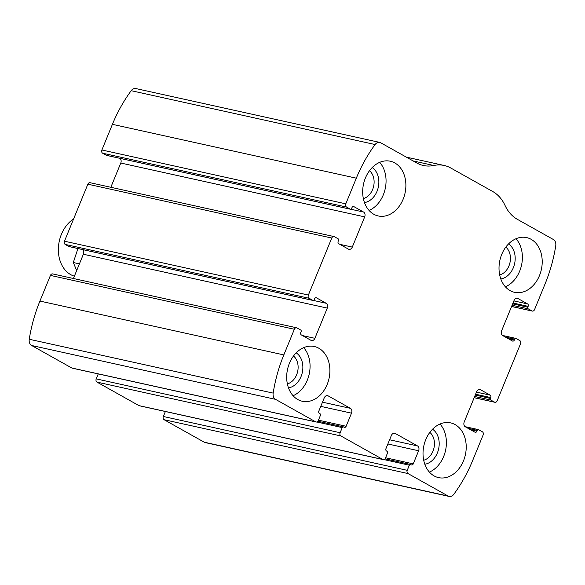 <?xml version="1.0" encoding="UTF-8"?>
<svg xmlns="http://www.w3.org/2000/svg" width="585" height="585" viewBox="0 0 585 585"><rect width="100%" height="100%" fill="white"/><g stroke="black" fill="none" stroke-linecap="round" stroke-linejoin="round"><path stroke-width="0.88" d="M483.115 435.013L472.592 460.666A130.791 99.157 -77.6 0 1 453.806 494.31A6.23 4.724 -77.6 0 1 449.163 496.438A6.23 4.724 -77.6 0 1 448.168 496.058L407.986 473.55A2.494 1.887 -77.6 0 1 407.24 470.325L409.346 465.199A1.243 0.943 -77.6 0 1 410.655 464.527L411.284 464.878A1.872 1.419 -77.6 0 0 411.584 464.995A1.872 1.419 -77.6 0 0 413.244 463.876L418.619 450.764A3.737 2.83 -77.6 0 0 417.507 445.931L395.277 433.478A3.737 2.83 -77.6 0 0 394.678 433.251A3.737 2.83 -77.6 0 0 391.358 435.489L385.976 448.6A1.872 1.419 -77.6 0 0 386.531 451.013L387.168 451.364A1.243 0.943 -77.6 0 1 387.533 452.98L385.435 458.106A2.494 1.887 -77.6 0 1 383.219 459.598A2.494 1.887 -77.6 0 1 382.817 459.452L340.872 435.949A2.494 1.887 -77.6 0 1 340.126 432.724L342.232 427.598A1.243 0.943 -77.6 0 1 343.541 426.926L344.17 427.277A1.872 1.419 -77.6 0 0 344.47 427.394A1.872 1.419 -77.6 0 0 346.13 426.275L351.505 413.164A3.737 2.83 -77.6 0 0 350.393 408.33L328.163 395.877A3.737 2.83 -77.6 0 0 327.563 395.65A3.737 2.83 -77.6 0 0 324.244 397.888L318.862 410.999A1.872 1.419 -77.6 0 0 319.417 413.412L320.046 413.763A1.243 0.943 -77.6 0 1 320.419 415.379L318.313 420.505A2.494 1.887 -77.6 0 1 316.097 421.997A2.494 1.887 -77.6 0 1 315.703 421.851L275.52 399.336A6.23 4.724 -77.6 0 1 273.158 393.105A130.791 99.157 -77.6 0 1 283.827 354.912L294.35 329.26A2.494 1.887 -77.6 0 1 296.566 327.768A2.494 1.887 -77.6 0 1 296.968 327.922L300.741 330.035A1.243 0.943 -77.6 0 1 301.114 331.644L300.763 332.499A1.872 1.419 -77.6 0 0 301.319 334.912L310.964 340.324A3.737 2.83 -77.6 0 0 311.564 340.55A3.737 2.83 -77.6 0 0 314.884 338.313L327.278 308.098A3.737 2.83 -77.6 0 0 326.167 303.264L316.514 297.86A1.872 1.419 -77.6 0 0 316.214 297.743A1.872 1.419 -77.6 0 0 314.555 298.862L314.203 299.717A1.243 0.943 -77.6 0 1 312.902 300.39L309.121 298.277A2.494 1.887 -77.6 0 1 308.383 295.052L331.761 238.044A2.494 1.887 -77.6 0 1 333.976 236.552A2.494 1.887 -77.6 0 1 334.379 236.706L338.152 238.819A1.243 0.943 -77.6 0 1 338.525 240.428L338.174 241.283A1.872 1.419 -77.6 0 0 338.73 243.696L348.375 249.1A3.737 2.83 -77.6 0 0 348.974 249.334A3.737 2.83 -77.6 0 0 352.294 247.089L364.689 216.874A3.737 2.83 -77.6 0 0 363.577 212.048L353.925 206.644A1.872 1.419 -77.6 0 0 353.625 206.527A1.872 1.419 -77.6 0 0 351.965 207.646L351.614 208.501A1.243 0.943 -77.6 0 1 350.313 209.174L346.532 207.053A2.494 1.887 -77.6 0 1 345.793 203.836L356.316 178.184A130.791 99.157 -77.6 0 1 375.102 144.539A6.23 4.724 -77.6 0 1 379.745 142.411A6.23 4.724 -77.6 0 1 380.74 142.791L416.783 162.981A41.104 31.166 -77.6 0 0 423.357 165.496A41.104 31.166 -77.6 0 0 433.778 165.489A41.104 31.166 -77.6 0 1 444.198 165.482A41.104 31.166 -77.6 0 1 450.764 167.997L492.716 191.5A41.104 31.166 -77.6 0 1 505.023 205.408A41.104 31.166 -77.6 0 0 517.337 219.316L553.388 239.514A6.23 4.724 -77.6 0 1 555.75 245.744A130.791 99.157 -77.6 0 1 545.074 283.93L534.558 309.589A2.494 1.887 -77.6 0 1 532.343 311.081A2.494 1.887 -77.6 0 1 531.941 310.927L528.167 308.814A1.243 0.943 -77.6 0 1 527.794 307.205L528.145 306.35A1.872 1.419 -77.6 0 0 527.59 303.929L517.944 298.525A3.737 2.83 -77.6 0 0 517.345 298.299A3.737 2.83 -77.6 0 0 514.025 300.536L501.63 330.752A3.737 2.83 -77.6 0 0 502.742 335.585L512.394 340.989A1.872 1.419 -77.6 0 0 512.687 341.106A1.872 1.419 -77.6 0 0 514.354 339.987L514.705 339.132A1.243 0.943 -77.6 0 1 516.007 338.459L519.78 340.572A2.494 1.887 -77.6 0 1 520.526 343.797L497.14 400.805A2.494 1.887 -77.6 0 1 494.932 402.297A2.494 1.887 -77.6 0 1 494.53 402.144L490.756 400.03A1.243 0.943 -77.6 0 1 490.384 398.422L490.735 397.566A1.872 1.419 -77.6 0 0 490.179 395.153L480.534 389.742A3.737 2.83 -77.6 0 0 479.934 389.515A3.737 2.83 -77.6 0 0 476.607 391.753L464.219 421.968A3.737 2.83 -77.6 0 0 465.331 426.801L474.976 432.205A1.872 1.419 -77.6 0 0 475.276 432.322A1.872 1.419 -77.6 0 0 476.943 431.203L477.287 430.348A1.243 0.943 -77.6 0 1 478.596 429.675L482.369 431.788A2.494 1.887 -77.6 0 1 483.115 435.013M316.097 421.997L72.196 368.155A2.494 1.887 -77.6 0 1 71.794 368.002L31.612 345.486A6.23 4.724 -77.6 0 1 29.25 339.256A130.791 99.157 -77.6 0 1 39.926 301.07L50.442 275.411A2.494 1.887 -77.6 0 1 52.657 273.919L296.566 327.768M383.219 459.598L139.31 405.756A2.494 1.887 -77.6 0 1 138.908 405.602L96.964 382.1A2.494 1.887 -77.6 0 1 96.218 378.883L340.126 432.724M106.814 155.413A1.243 0.943 -77.6 0 1 106.404 155.325L102.631 153.212A2.494 1.887 -77.6 0 1 101.885 149.987L112.408 124.334A130.791 99.157 -77.6 0 1 131.194 90.69A6.23 4.724 -77.6 0 1 135.837 88.562L379.745 142.411M69.403 246.629A1.243 0.943 -77.6 0 1 68.993 246.541L65.22 244.428A2.494 1.887 -77.6 0 1 64.474 241.203L87.86 184.195A2.494 1.887 -77.6 0 1 90.068 182.703L333.976 236.552M449.163 496.438L205.255 442.589A6.23 4.724 -77.6 0 1 204.26 442.209L164.078 419.701A2.494 1.887 -77.6 0 1 163.339 416.483L407.24 470.325M165.379 411.511L163.339 416.483M98.258 373.91L96.218 378.883M82.463 249.546A3.737 2.83 -77.6 0 1 83.37 254.248L73.425 278.504M119.881 158.33A3.737 2.83 -77.6 0 1 120.781 163.032L110.836 187.288M463.495 460.826A28.029 21.25 102.4 0 0 450.662 422.889A28.029 21.25 102.4 0 0 423.876 445.675A28.029 21.25 102.4 0 0 438.582 477.623A28.029 21.25 102.4 0 0 463.495 460.826M539.487 275.542A28.029 21.25 102.4 0 0 526.654 237.598A28.029 21.25 102.4 0 0 499.868 260.391A28.029 21.25 102.4 0 0 514.573 292.339A28.029 21.25 102.4 0 0 539.487 275.542M327.169 384.455A28.029 21.25 102.4 0 0 314.335 346.51A28.029 21.25 102.4 0 0 287.542 369.296A28.029 21.25 102.4 0 0 302.255 401.244A28.029 21.25 102.4 0 0 327.169 384.455M403.16 199.171A28.029 21.25 102.4 0 0 390.327 161.226A28.029 21.25 102.4 0 0 363.534 184.012A28.029 21.25 102.4 0 0 378.239 215.96A28.029 21.25 102.4 0 0 403.16 199.171M363.351 198.578A15.312 11.612 102.4 0 0 372.623 189.518A15.312 11.612 102.4 0 0 369.501 170.718M364.47 202.585A18.683 14.164 102.4 0 0 377.04 191.266A18.683 14.164 102.4 0 0 372.206 167.559M369.062 210.446A28.029 21.25 102.4 0 0 383.329 194.79A28.029 21.25 102.4 0 0 379.68 162.359M287.359 383.87A15.312 11.612 102.4 0 0 296.632 374.802A15.312 11.612 102.4 0 0 293.509 356.002M288.485 387.87A18.683 14.164 102.4 0 0 301.048 376.55A18.683 14.164 102.4 0 0 296.215 352.85M293.07 395.731A28.029 21.25 102.4 0 0 307.337 380.074A28.029 21.25 102.4 0 0 303.688 347.651M499.678 274.957A15.312 11.612 102.4 0 0 508.95 265.897A15.312 11.612 102.4 0 0 505.828 247.097M500.804 278.957A18.683 14.164 102.4 0 0 513.367 267.645A18.683 14.164 102.4 0 0 508.533 243.938M505.389 286.818A28.029 21.25 102.4 0 0 519.663 271.169A28.029 21.25 102.4 0 0 516.007 238.738M423.686 460.241A15.312 11.612 102.4 0 0 432.959 451.181A15.312 11.612 102.4 0 0 429.836 432.381M424.812 464.249A18.683 14.164 102.4 0 0 437.375 452.929A18.683 14.164 102.4 0 0 432.542 429.222M429.397 472.11A28.029 21.25 102.4 0 0 443.671 456.454A28.029 21.25 102.4 0 0 440.015 424.023M73.615 218.914A31.144 23.612 102.4 0 0 58.361 250.241A31.144 23.612 102.4 0 0 74.375 276.186M76.686 270.555L73.308 262.519L77.929 248.545M73.308 262.519L79.428 263.864M31.612 345.486L275.52 399.336M71.794 368.002L315.703 421.851M96.964 382.1L340.872 435.949M138.908 405.602L382.817 459.452M112.408 124.334L356.316 178.184M101.885 149.987L345.793 203.836M87.86 184.195L331.761 238.044M64.474 241.203L308.383 295.052M204.26 442.209L448.168 496.058M164.078 419.701L407.986 473.55M29.25 339.256L273.158 393.105M39.926 301.07L283.827 354.912M50.442 275.411L294.35 329.26M131.194 90.69L375.102 144.539M413.12 160.934L433.778 165.489M511.604 306.438L531.941 310.927M512.087 305.26L528.167 308.814M512.657 303.864L527.794 307.205M513.008 303.008L528.145 306.35M513.871 300.902L527.59 303.929M516.709 298.255L517.944 298.525M508.153 338.613L514.354 339.987M505.411 337.077L514.705 339.132M474.194 397.654L494.53 402.144M474.676 396.476L490.756 400.03M475.247 395.08L490.384 398.422M475.598 394.224L490.735 397.566M476.461 392.118L490.179 395.153M479.298 389.471L480.534 389.742M470.742 429.836L476.943 431.203M468 428.293L477.287 430.348M383.921 459.583L409.346 465.199M385.573 457.762L413.244 463.876M387.877 443.971L418.619 450.764M389.603 439.766L417.507 445.931M394.041 433.2L395.277 433.478M316.807 421.982L342.232 427.598M318.459 420.162L346.13 426.275M320.763 406.37L351.505 413.164M322.481 402.173L350.393 408.33M326.927 395.606L328.163 395.877M302.496 335.571L314.884 338.313M83.37 254.248L327.278 308.098M313.45 300.456L326.167 303.264M315.9 297.721L316.514 297.86M68.993 246.541L312.902 300.39M65.22 244.428L309.121 298.277M102.631 153.212L346.532 207.053M106.404 155.325L350.313 209.174M353.311 206.505L353.925 206.644M350.861 209.24L363.577 212.048M120.781 163.032L364.689 216.874M339.907 244.355L352.294 247.089M406.326 157.124L444.198 165.482M511.575 306.496L532.343 311.081M502.537 335.454L515.809 338.386M474.164 397.712L494.932 402.297M465.119 426.67L478.398 429.602M385.01 458.83L410.458 464.453M317.896 421.229L343.336 426.853M69.191 246.614L313.099 300.463M106.602 155.398L350.51 209.247"/></g></svg>
